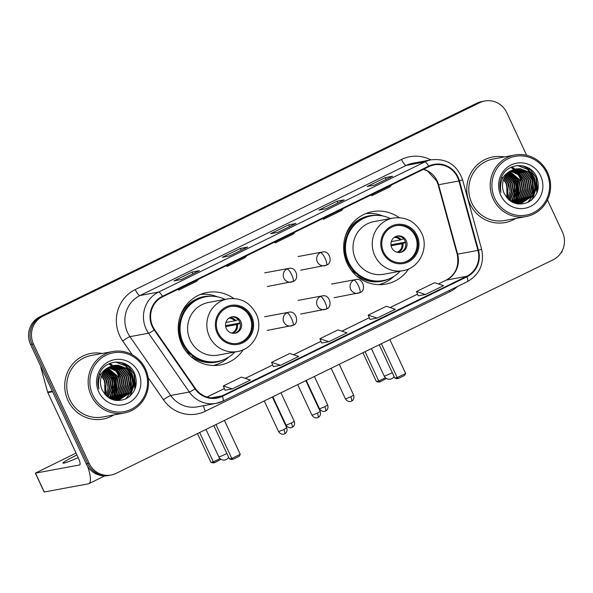 <?xml version="1.0" encoding="UTF-8"?>
<svg xmlns="http://www.w3.org/2000/svg" width="593" height="593" viewBox="0 0 593 593"><rect width="100%" height="100%" fill="white"/><g stroke="black" fill="none" stroke-linecap="round" stroke-linejoin="round"><path stroke-width="0.89" d="M399.126 217.646A36.848 35.521 79.5 0 0 372.478 211.634A36.848 35.521 79.5 0 0 347.209 263.492A36.848 35.521 79.5 0 0 385.924 284.084A36.848 35.521 79.5 0 0 408.644 268.903M233.724 298.487A36.848 35.521 79.5 0 0 207.076 292.475A36.848 35.521 79.5 0 0 181.799 344.34A36.848 35.521 79.5 0 0 220.522 364.925A36.848 35.521 79.5 0 0 243.234 349.751M523.997 185.817A27.804 26.811 79.5 0 0 523.374 182.889A27.804 26.811 79.5 0 1 523.997 185.817M522.463 195.72A27.804 26.811 79.5 0 0 522.663 194.452A27.804 26.811 79.5 0 1 522.463 195.72M521.403 181.465A27.804 26.811 79.5 0 0 520.217 178.493A27.804 26.811 79.5 0 0 518.119 174.75A27.804 26.811 79.5 0 1 520.217 178.493A27.804 26.811 79.5 0 1 521.403 181.465M121.95 382.322A27.804 26.811 79.5 0 0 121.328 379.394A27.804 26.811 79.5 0 1 121.95 382.322M120.416 392.225A27.804 26.811 79.5 0 0 120.616 390.957A27.804 26.811 79.5 0 1 120.416 392.225M119.356 377.971A27.804 26.811 79.5 0 0 118.17 374.998A27.804 26.811 79.5 0 0 116.072 371.255A27.804 26.811 79.5 0 1 118.17 374.998A27.804 26.811 79.5 0 1 119.356 377.971M517.422 173.756A27.804 26.811 79.5 0 0 515.873 171.822A27.804 26.811 79.5 0 1 517.422 173.756M515.487 171.384A27.804 26.811 79.5 0 0 514.605 170.458A27.804 26.811 79.5 0 1 515.487 171.384M514.383 170.235A27.804 26.811 79.5 0 0 513.894 169.768A27.804 26.811 79.5 0 1 514.383 170.235M513.479 169.39A27.804 26.811 79.5 0 0 511.433 167.73A27.804 26.811 79.5 0 1 513.479 169.39M115.376 370.262A27.804 26.811 79.5 0 0 113.826 368.327A27.804 26.811 79.5 0 1 115.376 370.262M113.441 367.89A27.804 26.811 79.5 0 0 112.559 366.963A27.804 26.811 79.5 0 1 113.441 367.89M112.336 366.741A27.804 26.811 79.5 0 0 111.847 366.274A27.804 26.811 79.5 0 1 112.336 366.741M111.432 365.896A27.804 26.811 79.5 0 0 109.386 364.235A27.804 26.811 79.5 0 1 111.432 365.896M526.643 155.299L506.748 112.633A20.859 20.11 79.5 0 0 484.829 100.98L481.924 101.522A20.859 20.11 79.5 0 0 476.942 103.167L39.879 316.788A20.859 20.11 79.5 0 0 30.562 344.496L86.252 463.919A20.859 20.11 79.5 0 0 108.171 475.579L109.623 475.304A20.859 20.11 79.5 0 1 87.705 463.652A20.859 20.11 79.5 0 0 109.623 475.304L111.076 475.037A20.859 20.11 79.5 0 0 116.058 473.384L553.121 259.771A20.859 20.11 79.5 0 0 562.438 232.063L547.472 199.974M484.829 100.98A20.859 20.11 79.5 0 0 479.841 102.633L42.785 316.247A20.859 20.11 79.5 0 0 33.467 343.955L32.015 344.229L87.705 463.652L32.015 344.229A20.859 20.11 79.5 0 1 41.332 316.521A20.859 20.11 79.5 0 0 32.015 344.229L30.562 344.496M479.841 102.633L478.395 102.9L41.332 316.521L478.395 102.9A20.859 20.11 79.5 0 1 483.377 101.255A20.859 20.11 79.5 0 0 478.395 102.9L476.942 103.167M521.647 178.182A27.804 26.811 79.5 0 0 519.008 173.667A27.804 26.811 79.5 0 1 521.647 178.182M518.393 172.845A27.804 26.811 79.5 0 0 517.014 171.199A27.804 26.811 79.5 0 1 518.393 172.845M516.666 170.821A27.804 26.811 79.5 0 0 515.88 170.006A27.804 26.811 79.5 0 1 516.666 170.821M515.68 169.82A27.804 26.811 79.5 0 0 515.25 169.413A27.804 26.811 79.5 0 1 515.68 169.82M514.939 169.131A27.804 26.811 79.5 0 0 512.582 167.241A27.804 26.811 79.5 0 1 514.939 169.131M119.601 374.687A27.804 26.811 79.5 0 0 116.962 370.173A27.804 26.811 79.5 0 1 119.601 374.687M116.347 369.35A27.804 26.811 79.5 0 0 114.968 367.704A27.804 26.811 79.5 0 1 116.347 369.35M114.619 367.326A27.804 26.811 79.5 0 0 113.834 366.511A27.804 26.811 79.5 0 1 114.619 367.326M113.634 366.326A27.804 26.811 79.5 0 0 113.204 365.918A27.804 26.811 79.5 0 1 113.634 366.326M112.892 365.636A27.804 26.811 79.5 0 0 110.535 363.746A27.804 26.811 79.5 0 1 112.892 365.636M67.95 400.423A33.371 32.17 79.5 0 0 103.019 419.073A33.371 32.17 79.5 0 0 113.648 414.974A33.371 32.17 79.5 0 1 103.019 419.073A33.371 32.17 79.5 0 1 67.95 400.423A33.371 32.17 79.5 0 1 90.84 353.45A33.371 32.17 79.5 0 0 67.95 400.423M469.997 203.918A33.371 32.17 79.5 0 0 505.066 222.568A33.371 32.17 79.5 0 0 515.695 218.469A33.371 32.17 79.5 0 1 505.066 222.568A33.371 32.17 79.5 0 1 469.997 203.918A33.371 32.17 79.5 0 1 492.887 156.945A33.371 32.17 79.5 0 0 469.997 203.918M152.72 326.343A22.245 21.444 -100.5 0 1 162.66 296.789L428.88 166.67A22.245 21.444 -100.5 0 1 434.195 164.913A22.245 21.444 -100.5 0 1 458.908 180.976L477.951 250.394A22.245 21.444 -100.5 0 1 466.676 276.316L222.167 395.82A22.245 21.444 -100.5 0 1 216.853 397.577A22.245 21.444 -100.5 0 1 195.394 388.497L154.64 329.693A22.245 21.444 -100.5 0 1 152.72 326.343M152.238 326.58A22.801 21.985 79.5 0 0 154.21 330.012L194.964 388.815A22.801 21.985 79.5 0 0 222.405 396.324L466.913 276.82A22.801 21.985 79.5 0 0 478.469 250.253L459.427 180.835A22.801 21.985 79.5 0 0 428.643 166.166L162.423 296.285A22.801 21.985 79.5 0 0 152.238 326.58M109.164 363.746A27.804 26.811 -100.5 0 1 109.875 364.265M110.098 364.428A27.804 26.811 -100.5 0 1 111.795 365.829A27.804 26.811 -100.5 0 1 111.862 365.888M112.314 366.311A27.804 26.811 -100.5 0 1 112.87 366.845M113.122 367.097A27.804 26.811 -100.5 0 1 114.108 368.164M114.545 368.668A27.804 26.811 -100.5 0 1 116.287 370.966M117.08 372.204A27.804 26.811 -100.5 0 1 118.533 374.932M511.21 167.241A27.804 26.811 -100.5 0 1 511.922 167.76M512.144 167.923A27.804 26.811 -100.5 0 1 513.842 169.324A27.804 26.811 -100.5 0 1 513.909 169.383M514.361 169.806A27.804 26.811 -100.5 0 1 514.917 170.339M515.169 170.591A27.804 26.811 -100.5 0 1 516.155 171.659M516.592 172.163A27.804 26.811 -100.5 0 1 518.334 174.461M519.127 175.698A27.804 26.811 -100.5 0 1 520.58 178.426M392.366 176.366A5.559 1.423 64 0 1 392.455 176.306A5.559 1.423 64 0 1 392.551 176.277L385.287 177.626L367.178 186.476L374.442 185.127L392.551 176.277M386.117 179.405L385.287 177.626M344.073 199.967A5.559 1.423 64 0 1 344.162 199.908A5.559 1.423 64 0 1 344.259 199.878L336.994 201.227L318.886 210.078L326.15 208.729L344.259 199.878M337.825 203.006L336.994 201.227M199.196 270.779A5.559 1.423 64 0 1 199.278 270.727A5.559 1.423 64 0 1 199.374 270.69L192.117 272.039L174.001 280.889L181.265 279.54L199.374 270.69M192.947 273.818L192.117 272.039M247.489 247.177A5.559 1.423 64 0 1 247.57 247.118A5.559 1.423 64 0 1 247.666 247.088L240.41 248.437L222.301 257.288L229.558 255.939L247.666 247.088M241.24 250.216L240.41 248.437M295.781 223.576A5.559 1.423 64 0 1 295.863 223.517A5.559 1.423 64 0 1 295.966 223.487L288.702 224.829L270.593 233.686L277.85 232.337L295.966 223.487M289.532 226.608L288.702 224.829M102.226 353.458A33.371 32.17 79.5 0 0 90.84 353.45A33.371 32.17 79.5 0 1 102.226 353.458M504.272 156.952A33.371 32.17 79.5 0 0 492.887 156.945L492.887 156.945A33.371 32.17 79.5 0 1 504.272 156.952M33.467 343.955L89.158 463.385A20.859 20.11 79.5 0 0 111.076 475.037M418.243 295.811L425.44 294.499L443.549 285.641L434.595 282.683L416.486 291.534L418.25 295.833M273.366 366.622L280.556 365.31L298.672 356.46L289.71 353.495L271.601 362.345L273.373 366.644M225.066 390.231L232.263 388.912L250.372 380.061L241.418 377.096L223.309 385.947L225.073 390.246M369.95 319.419L377.148 318.1L395.257 309.249L386.302 306.284L368.186 315.135L369.958 319.434M328.856 341.701L346.964 332.851L338.003 329.893L319.894 338.744L321.665 343.036L328.856 341.701L319.894 338.744M277.035 240.884L275.211 242.915L274.737 242.011M295.144 232.033L293.32 234.065L275.211 242.915M228.742 264.493L226.919 266.516L226.444 265.612M246.851 255.635L245.028 257.666L226.919 266.516M180.442 288.094L178.626 290.125L178.152 289.214M198.559 279.244L196.735 281.275L178.626 290.125M325.327 217.283L323.504 219.314L323.029 218.402M343.436 208.432L341.612 210.456L323.504 219.314M373.62 193.674L371.796 195.705L371.322 194.8M391.728 184.823L389.912 186.854L371.796 195.705M280.556 365.31L271.601 362.345M232.263 388.912L223.309 385.947M377.148 318.1L368.186 315.135M425.44 294.499L416.486 291.534M76.912 454.987A22.245 1.527 -25 0 0 62.977 463.103A22.245 1.527 -25 0 0 78.15 457.648M114.968 393.241A27.804 26.811 79.5 0 0 115.287 385.398M87.653 466.454A27.804 7.131 64 0 1 88.876 483.673A27.804 7.131 64 0 1 88.387 483.829L44.149 492.012L35.358 473.155L79.595 464.971A6.953 1.786 -116 0 0 79.714 464.934A6.953 1.786 -116 0 0 78.484 458.352L47.833 392.625A3.476 3.35 -100.5 0 1 47.625 392.062L41.006 367.942A3.476 3.35 -100.5 0 1 40.895 366.652M76.023 453.074L35.358 473.155M144.67 369.528A29.895 28.82 79.5 0 0 106.11 355.192A29.895 28.82 79.5 0 0 92.753 394.908A29.895 28.82 79.5 0 0 131.312 409.244A29.895 28.82 79.5 0 0 144.67 369.528M145.515 369.009A31.281 30.161 79.5 0 0 112.64 351.53A31.281 30.161 79.5 0 0 91.181 395.561A31.281 30.161 79.5 0 0 124.056 413.047A31.281 30.161 79.5 0 0 145.515 369.009M112.64 351.53L91.218 355.503A31.281 30.161 79.5 0 0 69.766 399.541A31.281 30.161 79.5 0 0 102.641 417.02L124.056 413.047M104.664 394.011A17.382 16.752 79.5 0 0 105.554 390.424L104.205 380.335L101.559 376.132M102.396 374.22L106.473 379.913L108.03 387.703L106.014 395.516M102.226 374.568L106.021 380.002L105.747 395.235M103.115 372.953L108.289 379.579L109.801 388.163L107.081 396.487M102.93 373.249L107.837 379.661L109.364 388.052L106.814 396.257M103.857 371.848L110.105 379.238L111.595 388.111L108.111 397.288M103.671 372.107L109.653 379.327L111.143 388.2L107.852 397.102M104.627 370.877L111.921 378.905L113.411 387.778L110.417 396.257L109.105 397.962M104.435 371.114L111.469 378.986L112.959 387.859L109.964 396.339L108.86 397.799M105.421 370.017L113.737 378.564L115.227 387.437L112.233 395.916L110.076 398.526M105.22 370.225L113.285 378.653L114.775 387.525L111.781 396.005L109.831 398.392M106.229 369.254L115.553 378.23L117.043 387.103L114.049 395.583L111.01 398.993M106.021 369.439L115.094 378.312L116.591 387.185L113.597 395.664L110.78 398.889M107.051 368.572L117.37 377.897L118.859 386.769L115.865 395.249L111.914 399.385M106.844 368.735L116.91 377.978L118.4 386.851L115.413 395.331L111.692 399.297M107.882 367.964L119.178 377.556L120.668 386.428L117.681 394.908L112.848 399.667M107.674 368.105L118.726 377.637L120.216 386.51L117.221 394.99L112.603 399.608M108.727 367.423L116.035 370.758L120.994 377.222L122.484 386.095L119.497 394.575L113.819 399.845M108.519 367.549L115.679 370.929L120.542 377.304L122.032 386.176L119.037 394.656L113.582 399.808M109.586 366.941L117.436 370.106L122.81 376.881L124.3 385.754L121.306 394.234L114.783 399.964M109.371 367.06L117.088 370.269L122.358 376.97L123.848 385.843L120.853 394.323L114.545 399.941M110.454 366.526L119.089 369.647L124.626 376.548L126.116 385.42L123.122 393.9L115.731 400.03M115.516 400.119L115.057 400.305M110.239 366.622L118.637 369.736L124.174 376.629L125.664 385.502L122.669 393.982L115.494 400.016M115.279 400.112L114.894 400.268M111.321 366.163L112.855 366.229L120.905 369.313L126.442 376.207L127.932 385.079L124.938 393.559L116.673 400.038M116.45 400.119L115.783 400.334M111.106 366.252L120.453 369.395L125.99 376.296L127.48 385.168L124.486 393.648L116.436 400.038M116.221 400.127L115.553 400.349M112.203 365.859L114.664 365.896L122.721 368.972L128.258 375.873L129.748 384.746L126.754 393.226L117.599 399.993M117.377 400.06L116.71 400.238M111.981 365.933L114.212 365.977L122.269 369.061L127.806 375.955L129.296 384.827L126.302 393.307L117.37 400.016M117.147 400.082L116.48 400.268M113.093 365.614L116.48 365.555L124.537 368.638L130.075 375.532L131.564 384.405L128.57 392.885L118.526 399.904M112.87 365.666L116.028 365.644L124.085 368.72L129.615 375.621L131.105 384.494L128.118 392.974L118.296 399.934L115.368 400.357M118.066 399.986L117.392 400.142M117.622 400.097L115.598 400.394M109.92 366.778A17.382 16.752 79.5 0 0 102.159 389.868C107.763 399.741 115.746 402.714 126.109 398.778C135.367 392.951 138.265 384.716 134.826 374.072C129.104 358.535 105.977 358.202 99.743 373.123C97.497 378.267 97.23 383.538 98.942 388.926C97.126 378.238 100.78 370.847 109.92 366.778L113.997 365.414L118.296 365.221L126.353 368.297L131.883 375.199L133.381 384.071L130.386 392.551L119.438 399.764L112.322 399.541M113.774 365.458L117.844 365.303L125.901 368.386L131.431 375.28L132.921 384.153L129.934 392.633L119.208 399.801M119.438 399.764L113.634 399.964M99.58 373.701L100.41 374.398M101.722 375.71L104.657 380.254L104.909 394.308M99.402 374.005L100.239 374.746M98.786 391.958A22.942 22.119 79.5 0 0 128.384 402.958A22.942 22.119 79.5 0 0 138.629 372.486A22.942 22.119 79.5 0 0 109.038 361.478A22.942 22.119 79.5 0 0 98.786 391.958M120.883 362.375L128.659 366.667L133.907 373.835L134.804 389.408M115.598 362.056L125.368 365.822L132.091 374.168L133.936 384.961L130.327 395.264L129.118 396.887M126.709 369.024L130.275 374.509L130.749 391.291M129.897 393.233L125.672 398.985M112.188 371.715L115.754 377.2L116.235 393.989M110.372 372.056L113.938 377.541L114.419 394.33M108.556 372.389L112.129 377.874L112.603 394.664M122.447 362.775L134.137 373.79L135.634 387.036M115.976 362.026L125.664 365.829L132.321 374.124L134.166 384.916L130.556 395.227L129.667 396.443M127.829 370.039L130.504 374.465L131.453 389.89M130.534 392.321L126.035 398.815M113.307 372.738L115.983 377.163L116.932 392.588M111.491 373.071L114.167 377.496L115.116 392.922M109.675 373.405L112.351 377.83L113.3 393.263M218.187 332.829A18.768 18.094 79.5 0 0 237.912 343.317A18.768 18.094 79.5 0 0 250.787 316.892A18.768 18.094 79.5 0 0 231.062 306.403A18.768 18.094 79.5 0 0 218.187 332.829M237.459 343.391A18.768 18.094 79.5 0 0 249.883 317.062A18.768 18.094 79.5 0 0 230.61 306.492M225.021 299.398A32.882 31.703 79.5 0 0 205.801 296.745L204.889 296.908A32.882 31.703 79.5 0 0 182.34 343.199A32.882 31.703 79.5 0 0 216.897 361.567L217.801 361.404A32.882 31.703 79.5 0 0 234.791 352.027M205.801 296.745A32.882 31.703 79.5 0 0 183.244 343.028A32.882 31.703 79.5 0 0 217.801 361.404M227.786 298.879L208.551 302.452A26.767 25.803 79.5 0 0 190.19 340.13A26.767 25.803 79.5 0 0 218.32 355.081L237.556 351.508A26.767 25.803 -100.5 0 1 209.433 336.557A26.767 25.803 -100.5 0 1 227.786 298.879C240.499 297.345 249.957 302.334 256.176 313.853C263.848 328.878 253.893 349.092 237.556 351.508M186.106 351.412A26.07 25.136 79.5 0 0 190.924 354.495M226.341 328.566A8.339 8.043 79.5 0 0 235.102 333.229A8.339 8.043 79.5 0 0 240.825 321.488A8.339 8.043 79.5 0 0 232.056 316.825A8.339 8.043 79.5 0 0 226.341 328.566M234.465 333.325A8.339 8.043 79.5 0 0 231.426 316.973M228.639 357.134L228.601 357.179A36.151 34.854 -100.5 0 1 213.376 365.488M193.867 356.727L191.598 357.149M224.028 359.543A33.334 32.133 79.5 0 1 193.955 358.076L193.081 358.335M200.197 294.513A36.151 34.854 -100.5 0 1 217.394 296.811L217.446 296.834M225.889 322.473L234.732 320.828L238.416 319.583M225.562 325.69L240.032 323.007M240.172 323.348L236.496 324.601L225.696 326.602M220.996 459.323L214.785 462.607L213.08 462.925L210.923 462.325L197.513 433.572M210.923 462.325L213.354 461.873L199.671 432.519M214.785 462.607L213.354 461.873L220.04 458.604M215.985 424.544L231.796 458.456L240.247 454.32L224.436 420.415M213.836 425.596L229.365 458.9L231.796 458.456L233.227 459.19L239.268 456.239L240.247 454.32M233.227 459.19L231.522 459.501L229.365 458.9M383.597 251.981A18.768 18.094 79.5 0 0 403.322 262.469A18.768 18.094 79.5 0 0 416.197 236.051A18.768 18.094 79.5 0 0 396.472 225.562A18.768 18.094 79.5 0 0 383.597 251.981M402.869 262.551A18.768 18.094 79.5 0 0 415.285 236.214A18.768 18.094 79.5 0 0 396.02 225.651M390.431 218.55A32.882 31.703 79.5 0 0 371.203 215.896L370.299 216.067A32.882 31.703 79.5 0 0 347.743 262.351A32.882 31.703 79.5 0 0 382.3 280.726L383.211 280.556A32.882 31.703 79.5 0 0 400.201 271.179M371.203 215.896A32.882 31.703 79.5 0 0 348.654 262.18A32.882 31.703 79.5 0 0 383.211 280.556M393.196 218.039L373.953 221.612A26.767 25.803 79.5 0 0 355.6 259.282A26.767 25.803 79.5 0 0 383.723 274.24L402.966 270.667A26.767 25.803 -100.5 0 1 374.835 255.709A26.767 25.803 -100.5 0 1 393.196 218.039C405.901 216.497 415.367 221.486 421.586 233.005C429.25 248.037 419.303 268.251 402.966 270.667M351.508 270.571A26.07 25.136 79.5 0 0 356.326 273.655M391.743 247.726A8.339 8.043 79.5 0 0 400.512 252.388A8.339 8.043 79.5 0 0 406.235 240.647A8.339 8.043 79.5 0 0 397.466 235.984A8.339 8.043 79.5 0 0 391.743 247.726M399.867 252.477A8.339 8.043 79.5 0 0 396.836 236.125M394.048 276.294L394.004 276.331A36.151 34.854 -100.5 0 1 378.779 284.647M359.276 275.886L357.001 276.301M389.438 278.695A33.334 32.133 79.5 0 1 359.358 277.227L358.491 277.487M365.607 213.673A36.151 34.854 -100.5 0 1 382.804 215.963L382.856 215.985M391.291 241.625L400.142 239.987L403.826 238.734M390.972 244.842L405.442 242.159M405.582 242.507L401.898 243.753L391.098 245.761M386.399 378.482L380.195 381.766L378.49 382.085L376.333 381.484L362.923 352.731M376.333 381.484L378.764 381.032L365.073 351.679M380.195 381.766L378.764 381.032L385.45 377.763M381.395 343.703L397.206 377.608L405.656 373.479L389.846 339.574M379.246 344.755L394.775 378.06L397.206 377.608L398.637 378.341L404.671 375.391L405.656 373.479M398.637 378.341L396.932 378.66L394.775 378.06M517.014 196.735A27.804 26.811 79.5 0 0 517.333 188.893M562.409 250.305A27.804 7.131 64 0 1 560.948 252.937L560.896 252.966M546.716 173.023A29.895 28.82 79.5 0 0 508.157 158.687A29.895 28.82 79.5 0 0 494.799 198.403A29.895 28.82 79.5 0 0 533.359 212.739A29.895 28.82 79.5 0 0 546.716 173.023M547.561 172.504A31.281 30.161 79.5 0 0 514.687 155.025A31.281 30.161 79.5 0 0 493.228 199.055A31.281 30.161 79.5 0 0 526.102 216.541A31.281 30.161 79.5 0 0 547.561 172.504M514.687 155.025L493.265 158.998A31.281 30.161 79.5 0 0 471.813 203.036A31.281 30.161 79.5 0 0 504.687 220.514L526.102 216.541M506.711 197.506A17.382 16.752 79.5 0 0 507.601 193.918L506.252 183.83L503.605 179.627M504.443 177.715L508.52 183.407L510.076 191.198L508.06 199.011M504.272 178.063L508.068 183.496L507.793 198.729M505.162 176.447L510.336 183.074L511.848 191.658L509.128 199.982M504.977 176.744L509.884 183.155L511.411 191.546L508.861 199.752M505.903 175.343L512.152 182.733L513.642 191.606L510.158 200.782M505.718 175.61L511.7 182.822L513.19 191.695L509.898 200.597M506.674 174.372L513.968 182.399L515.458 191.272L512.463 199.752L511.151 201.457M506.481 174.609L513.516 182.481L515.006 191.354L512.011 199.834L510.907 201.294M507.467 173.519L515.784 182.058L517.274 190.939L514.279 199.411L512.122 202.02M507.267 173.719L515.332 182.147L516.822 191.02L513.827 199.5L511.878 201.887M508.275 172.748L517.6 181.725L519.09 190.598L516.095 199.078L513.056 202.487M508.068 172.934L517.14 181.806L518.638 190.679L515.643 199.159L512.826 202.383M509.098 172.066L519.416 181.391L520.906 190.264L517.911 198.744L513.961 202.88M508.89 172.229L518.957 181.473L520.446 190.346L517.459 198.825L513.738 202.791M509.928 171.459L521.225 181.05L522.722 189.923L519.727 198.403L514.894 203.162M509.721 171.599L520.773 181.132L522.263 190.012L519.268 198.492L514.65 203.102M510.773 170.917L518.082 174.26L523.041 180.717L524.531 189.59L521.543 198.069L515.866 203.34M510.566 171.043L517.726 174.424L522.589 180.798L524.079 189.671L521.084 198.151L515.628 203.303M511.633 170.436L519.483 173.601L524.857 180.376L526.347 189.249L523.352 197.728L516.829 203.458M511.418 170.554L519.134 173.764L524.405 180.465L525.895 189.337L522.9 197.817L516.592 203.436M512.5 170.021L521.136 173.141L526.673 180.042L528.163 188.915L525.168 197.395L517.778 203.525M517.563 203.614L517.103 203.799M512.285 170.117L520.684 173.23L526.221 180.124L527.711 188.997L524.716 197.476L517.541 203.51M517.326 203.607L516.94 203.762M513.368 169.657L514.902 169.724L522.952 172.808L528.489 179.701L529.979 188.574L526.984 197.054L518.719 203.532M518.497 203.614L517.83 203.829M513.153 169.746L522.5 172.889L528.037 179.79L529.527 188.663L526.532 197.143L518.482 203.532M518.267 203.621L517.6 203.844M514.25 169.353L516.711 169.39L524.768 172.467L530.305 179.368L531.795 188.24L528.8 196.72L519.646 203.495M519.424 203.555L518.756 203.733M518.527 203.792L517.867 203.925M514.027 169.428L516.258 169.472L524.316 172.556L529.853 179.449L531.343 188.322L528.348 196.802L519.416 203.51M519.194 203.577L518.527 203.762M518.297 203.822L517.852 203.925M515.147 169.109L518.527 169.049L526.584 172.133L532.121 179.027L533.611 187.899L530.616 196.379L520.572 203.399M514.917 169.161L518.074 169.138L526.132 172.215L531.662 179.116L533.151 187.988L530.164 196.468L520.343 203.429L517.415 203.851M520.113 203.481L519.438 203.636M519.668 203.592L517.645 203.888M511.967 170.273A17.382 16.752 79.5 0 0 504.206 193.362C509.81 203.236 517.793 206.208 528.155 202.272C537.414 196.446 540.312 188.211 536.873 177.566C531.15 162.03 508.023 161.696 501.789 176.618C499.543 181.762 499.276 187.032 500.989 192.421C499.173 181.732 502.827 174.342 511.967 170.273L516.043 168.909L520.343 168.716L528.4 171.8L533.93 178.693L535.427 187.566L532.432 196.046L521.484 203.258L514.368 203.036M515.821 168.953L519.891 168.797L527.948 171.881L533.478 178.775L534.968 187.647L531.98 196.127L521.254 203.295M521.484 203.258L515.68 203.466M501.626 177.196L502.456 177.893M503.768 179.205L506.704 183.748L506.956 197.803M501.448 177.5L502.286 178.241M500.833 195.453A22.942 22.119 79.5 0 0 530.431 206.453A22.942 22.119 79.5 0 0 540.675 175.98A22.942 22.119 79.5 0 0 511.084 164.973A22.942 22.119 79.5 0 0 500.833 195.453M522.93 165.877L530.705 170.161L535.953 177.329L536.85 192.903M517.645 165.551L527.414 169.316L534.137 177.663L535.983 188.455L532.373 198.759L531.165 200.39M528.756 172.519L532.321 178.004L532.796 194.786M531.943 196.728L527.718 202.48M514.235 175.209L517.8 180.695L518.282 197.484M512.419 175.55L515.984 181.035L516.466 197.825M510.603 175.884L514.175 181.369L514.65 198.158M524.494 166.27L536.183 177.285L537.681 190.531M518.023 165.521L527.711 169.324L534.367 177.626L536.213 188.411L532.603 198.722L531.713 199.937M529.875 173.534L532.551 177.959L533.5 193.385M532.581 195.816L528.081 202.309M515.354 176.232L518.03 180.657L518.979 196.083M513.538 176.566L516.214 180.991L517.163 196.416M511.722 176.899L514.398 181.325L515.347 196.757M86.252 463.919L89.158 463.385M39.879 316.788L42.785 316.247M458.908 180.976L438.583 184.749A22.245 21.444 79.5 0 0 437.249 181.117A22.245 21.444 79.5 0 0 423.654 169.22M466.676 276.316L446.344 280.089A22.245 21.444 79.5 0 0 457.618 254.167L438.583 184.749L438.131 184.794L436.774 181.095L427.568 171.036L423.535 169.279M132.232 354.725L122.714 340.997A34.757 33.512 -100.5 0 1 135.241 289.584L401.461 159.465A6.953 1.786 -116 0 0 406.205 165.417L139.985 295.529A27.804 26.811 79.5 0 0 127.562 332.48A27.804 26.811 79.5 0 0 129.963 336.661L170.717 395.472A27.804 26.811 79.5 0 0 197.536 406.82L216.126 403.373A27.804 26.811 -100.5 0 1 189.308 392.017A6.953 0.778 -34.7 0 0 194.964 388.815M401.461 159.465A34.757 33.512 -100.5 0 1 430.807 159.88M412.854 163.216A27.804 26.811 79.5 0 0 406.205 165.417L424.788 161.963A27.804 26.811 -100.5 0 1 431.437 159.769L412.854 163.216M457.603 286.419A34.757 33.512 -100.5 0 1 449.805 291.741L205.304 411.245A34.757 33.512 -100.5 0 1 163.468 399.801A6.953 0.778 145.3 0 1 170.717 395.472L189.308 392.017L148.554 333.214A27.804 26.811 -100.5 0 1 146.145 329.026A27.804 26.811 -100.5 0 1 158.568 292.082A6.953 1.786 64 0 1 162.423 296.285M154.21 330.012A6.953 0.778 -34.7 0 1 148.554 333.214L129.963 336.661A6.953 0.778 145.3 0 0 122.714 340.997M466.913 276.82A6.953 1.786 64 0 1 467.403 281.631L222.894 401.135L216.126 403.373A27.804 26.811 -100.5 0 0 222.775 401.172A6.953 1.786 -116 0 0 222.894 401.135A6.953 1.786 -116 0 0 222.405 396.324M478.469 250.253L481.62 249.245L462.584 179.827C457.173 164.965 446.796 158.279 431.437 159.769M459.427 180.835L462.584 179.827M428.643 166.166A6.953 1.786 -116 0 0 424.788 161.963L158.568 292.082L139.985 295.529A6.953 1.786 -116 0 1 135.241 289.584M163.468 399.801L148.161 377.719M203.673 405.686A6.953 1.786 -116 0 0 205.304 411.245M449.264 290.496A6.953 1.786 -116 0 0 449.805 291.741M477.951 250.394L457.173 254.212L438.131 184.794M222.167 395.82L211.256 397.851M207.061 397.043L224.391 388.578L207.016 397.028M245.265 378.371L272.684 364.969L245.22 378.356M293.557 354.77L320.976 341.368M341.85 331.161L369.269 317.759M390.15 307.559L417.561 294.158M438.442 283.951L446.344 280.089A12.512 3.21 -116 0 0 446.129 280.163C455.728 274.685 459.405 266.042 457.173 254.212M52.599 391.743L47.833 392.625M35.491 473.162L44.282 492.02M47.625 392.062L52.332 391.187M41.458 367.86L41.006 367.942M122.091 385.257A27.804 26.811 79.5 0 0 120.268 376.718M118.956 373.775A27.804 26.811 79.5 0 0 116.524 369.854M115.946 369.105A27.804 26.811 79.5 0 0 114.642 367.578M114.316 367.223A27.804 26.811 79.5 0 0 113.567 366.467M113.382 366.289A27.804 26.811 79.5 0 0 112.981 365.911M112.707 365.666A27.804 26.811 79.5 0 0 110.209 363.679M113.456 399A27.804 26.811 79.5 0 0 114.012 397.532M114.234 396.873A27.804 26.811 79.5 0 0 114.998 394.011M115.516 390.387A27.804 26.811 79.5 0 0 112.907 375.977M251.691 316.454A19.814 19.102 79.5 0 0 226.133 306.944A19.814 19.102 79.5 0 0 217.283 333.266A19.814 19.102 79.5 0 0 242.841 342.776A19.814 19.102 79.5 0 0 251.691 316.454M212.279 296.241A33.334 32.133 79.5 0 0 179.835 317.307M205.993 429.428L218.81 456.899A5.559 0.385 -25 0 0 219.017 456.906A5.559 0.385 -25 0 0 225.296 454.282A5.559 0.385 -25 0 0 226.845 453.497M229.721 317.663A8.065 7.776 -100.5 0 1 235.732 320.531M228.876 318.204A7.65 7.375 -100.5 0 1 234.732 320.828M237.489 324.297A8.065 7.776 -100.5 0 1 232.619 333.288M236.496 324.601A7.65 7.375 -100.5 0 1 231.641 333.088M417.101 235.606A19.814 19.102 79.5 0 0 391.543 226.103A19.814 19.102 79.5 0 0 382.693 252.425A19.814 19.102 79.5 0 0 408.251 261.928A19.814 19.102 79.5 0 0 417.101 235.606M377.682 215.4A33.334 32.133 79.5 0 0 345.245 236.466M371.403 348.588L384.212 376.058A5.559 0.385 -25 0 0 384.427 376.066A5.559 0.385 -25 0 0 390.705 373.434A5.559 0.385 -25 0 0 392.255 372.656M395.123 236.822A8.065 7.776 -100.5 0 1 401.142 239.683M394.278 237.356A7.65 7.375 -100.5 0 1 400.142 239.987M402.899 243.456A8.065 7.776 -100.5 0 1 398.029 252.44M401.898 243.753A7.65 7.375 -100.5 0 1 397.043 252.24M287.005 268.97A6.953 6.701 79.5 0 0 291.207 282.09A6.953 6.701 79.5 0 0 292.868 281.542A6.953 1.786 -116 0 0 292.986 281.505A6.953 1.786 -116 0 0 291.749 274.922A6.953 1.786 64 0 0 287.005 268.97A6.953 6.701 79.5 0 1 288.665 268.421C296.596 266.094 299.717 279.807 292.986 281.505L267.243 286.538M291.348 423.061L286.078 425.188C288.709 429.035 292.275 427.479 291.497 427.597L292.156 427.338A4.522 1.156 -116 0 0 291.348 423.061L294.269 421.371L280.941 392.796M292.075 427.368A4.522 1.156 -116 0 0 292.156 427.338L292.66 427.049C292.075 427.568 295.522 425.818 294.269 421.371M320.45 252.625A6.953 6.701 79.5 0 0 324.653 265.746A6.953 6.701 79.5 0 0 326.313 265.197A6.953 1.786 -116 0 0 326.432 265.153A6.953 1.786 -116 0 0 325.194 258.57A6.953 1.786 64 0 0 320.45 252.625A6.953 6.701 79.5 0 1 322.11 252.077C330.042 249.749 333.162 263.462 326.432 265.153L300.688 270.193M324.794 406.716L319.516 408.844C322.147 412.684 325.72 411.134 324.934 411.253L325.601 410.993A4.522 1.156 -116 0 0 324.794 406.716L327.707 405.026L314.386 376.451M325.52 411.016A4.522 1.156 -116 0 0 325.601 410.993L326.106 410.704C325.52 411.223 328.959 409.474 327.707 405.026M283.847 429.525L278.577 431.652C281.208 435.492 284.773 433.943 283.995 434.061L284.655 433.802A4.522 1.156 -116 0 0 283.847 429.525L286.767 427.827L272.38 396.984M284.573 433.824A4.522 1.156 -116 0 0 284.655 433.802L285.159 433.513C284.573 434.032 288.02 432.282 286.767 427.827M286.93 312.845A6.953 6.701 79.5 0 0 291.133 325.965A6.953 6.701 79.5 0 0 292.794 325.416A6.953 1.786 -116 0 0 292.92 325.379A6.953 1.786 -116 0 0 291.682 318.797A6.953 1.786 64 0 0 286.93 312.845A6.953 6.701 79.5 0 1 288.598 312.296C296.522 309.969 299.643 323.682 292.92 325.379L267.176 330.412M317.292 413.173L312.022 415.308C314.653 419.147 318.219 417.591 317.433 417.717L318.1 417.457A4.522 1.156 -116 0 0 317.292 413.173L320.205 411.483L305.825 380.639M318.018 417.479A4.522 1.156 -116 0 0 318.1 417.457L318.604 417.161C318.018 417.68 321.458 415.938 320.205 411.483M320.376 296.5A6.953 6.701 79.5 0 0 324.579 309.62A6.953 6.701 79.5 0 0 326.239 309.072A6.953 1.786 -116 0 0 326.358 309.035A6.953 1.786 -116 0 0 325.12 302.452A6.953 1.786 64 0 0 320.376 296.5A6.953 6.701 79.5 0 1 322.036 295.951C329.967 293.624 333.088 307.337 326.358 309.035L300.614 314.068M350.737 396.828L345.46 398.956C348.091 402.803 351.656 401.246 350.878 401.372L351.538 401.105A4.522 1.156 -116 0 0 350.737 396.828L353.65 395.138L339.27 364.295M351.464 401.135A4.522 1.156 -116 0 0 351.538 401.105L352.049 400.816C351.464 401.335 354.903 399.586 353.65 395.138M353.821 280.155A6.953 6.701 79.5 0 0 358.016 293.276A6.953 6.701 79.5 0 0 359.684 292.727A6.953 1.786 -116 0 0 359.803 292.683A6.953 1.786 -116 0 0 358.565 286.1A6.953 1.786 64 0 0 353.821 280.155A6.953 6.701 79.5 0 1 355.481 279.607C363.413 277.279 366.533 290.993 359.803 292.683L334.059 297.723M524.138 188.752A27.804 26.811 79.5 0 0 522.314 180.213M521.002 177.27A27.804 26.811 79.5 0 0 518.571 173.349M517.993 172.6A27.804 26.811 79.5 0 0 516.688 171.073M516.362 170.717A27.804 26.811 79.5 0 0 515.614 169.961M515.428 169.783A27.804 26.811 79.5 0 0 515.028 169.405M514.754 169.161A27.804 26.811 79.5 0 0 512.256 167.174M515.502 202.495A27.804 26.811 79.5 0 0 516.058 201.027M516.281 200.367A27.804 26.811 79.5 0 0 517.044 197.506M517.563 193.881A27.804 26.811 79.5 0 0 514.954 179.471M467.403 281.631C479.774 274.411 484.518 263.618 481.62 249.245M293.513 354.755L320.961 341.338M341.813 331.146L369.261 317.729M390.105 307.545L417.554 294.128M438.397 283.943L446.129 280.163M295.863 223.517L277.798 232.345M247.57 247.118L229.506 255.946M199.278 270.727L181.213 279.555M344.162 199.908L326.098 208.743M392.455 176.306L374.391 185.135M104.776 475.897L88.876 483.673M218.81 456.899A5.559 5.559 0 0 0 228.646 457.359M384.212 376.058A5.559 5.559 0 0 0 394.056 376.518M264.708 272.869L288.665 268.421M286.078 425.188L272.824 396.769M298.153 256.524L322.11 252.077M319.516 408.844L306.27 380.424M264.634 316.744L288.598 312.296M278.577 431.652L264.263 400.95M298.079 300.399L322.036 295.951M312.022 415.308L297.701 384.605M331.524 284.054L355.481 279.607M345.46 398.956L331.146 368.26"/></g></svg>
